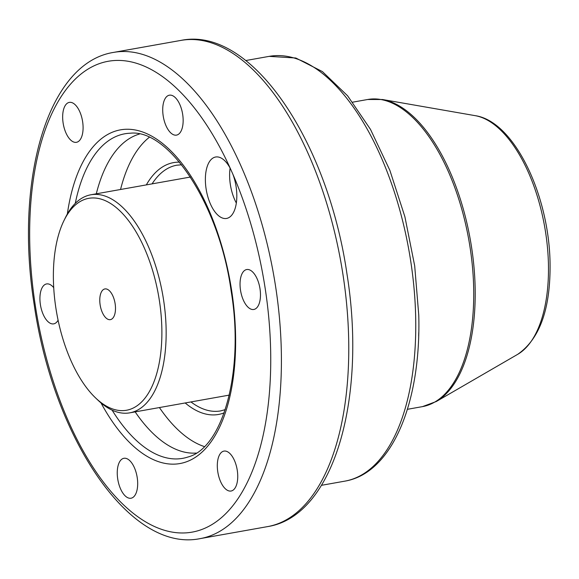 <?xml version="1.0" encoding="UTF-8"?>
<svg xmlns="http://www.w3.org/2000/svg" width="579" height="579" viewBox="0 0 579 579"><rect width="100%" height="100%" fill="white"/><g stroke="black" fill="none" stroke-linecap="round" stroke-linejoin="round"><path stroke-width="0.87" d="M53.42 280.381A107.636 51.669 -100.1 0 0 95.6 397.939A107.636 51.669 -100.1 0 0 161.838 328.206A107.636 51.669 -100.1 0 0 123.479 214.556A107.636 51.669 -100.1 0 0 63.987 220.563A107.636 51.669 -100.1 0 0 53.42 280.381M63.987 220.563L65.413 217.653A110.755 53.167 79.9 0 1 90.889 194.776A110.755 53.167 79.9 0 1 166.108 328.416A110.755 53.167 79.9 0 1 129.754 412.841A110.755 53.167 79.9 0 1 97.945 400.176L95.6 397.939M99.776 300.827A15.597 7.491 79.9 0 1 104.893 288.935A15.597 7.491 79.9 0 1 115.489 307.753A15.597 7.491 79.9 0 1 110.365 319.644A15.597 7.491 79.9 0 1 99.776 300.827M418.769 332.498L418.675 335.878M230.42 168.684A31.201 14.974 -100.1 0 0 215.62 157.01A31.201 14.974 -100.1 0 0 206.095 188.805A31.201 14.974 -100.1 0 0 226.57 218.442A31.201 14.974 -100.1 0 0 236.094 186.648A31.201 14.974 -100.1 0 0 232.903 174.279L230.42 168.684A239.134 114.794 -100.1 0 0 84.744 71.239A239.134 114.794 -100.1 0 0 35.218 304.974A239.134 114.794 -100.1 0 0 186.416 532.839A239.134 114.794 -100.1 0 0 265.182 288.429A239.134 114.794 -100.1 0 0 232.903 174.279M230.102 168.091A31.201 14.974 -100.1 0 0 230.341 184.484A31.201 14.974 -100.1 0 0 236.333 203.041M96.295 193.813A162.229 77.883 79.9 0 1 139.401 134.06M120.548 189.492A162.229 77.883 79.9 0 1 149.23 137.353M53.717 287.676A20.279 9.734 -100.1 0 0 46.581 283.934A20.279 9.734 -100.1 0 0 40.392 304.605A20.279 9.734 -100.1 0 0 53.702 323.864A20.279 9.734 -100.1 0 0 58.088 320.201M237.274 470.358A20.279 9.734 -100.1 0 0 223.964 451.099A20.279 9.734 -100.1 0 0 217.776 471.762A20.279 9.734 -100.1 0 0 231.079 491.021A20.279 9.734 -100.1 0 0 237.274 470.358M137.216 477.552A20.279 9.734 -100.1 0 0 123.906 458.293A20.279 9.734 -100.1 0 0 117.718 478.956A20.279 9.734 -100.1 0 0 131.02 498.222A20.279 9.734 -100.1 0 0 137.216 477.552M82.623 121.648A20.279 9.734 -100.1 0 0 69.321 102.382A20.279 9.734 -100.1 0 0 63.125 123.045A20.279 9.734 -100.1 0 0 76.435 142.311A20.279 9.734 -100.1 0 0 82.623 121.648M182.682 114.447A20.279 9.734 -100.1 0 0 169.379 95.188A20.279 9.734 -100.1 0 0 163.184 115.851A20.279 9.734 -100.1 0 0 176.494 135.117A20.279 9.734 -100.1 0 0 182.682 114.447M260.007 288.805A20.279 9.734 -100.1 0 0 246.697 269.539A20.279 9.734 -100.1 0 0 240.509 290.209A20.279 9.734 -100.1 0 0 253.819 309.468A20.279 9.734 -100.1 0 0 260.007 288.805M204.344 446.575A162.229 77.883 79.9 0 1 159.413 407.558M196.252 453.067A162.229 77.883 79.9 0 1 135.16 411.879M344.867 481.142A215.735 103.561 -100.1 0 0 415.664 316.684A215.735 103.561 -100.1 0 0 269.155 56.366L295.826 58.009L322.416 71.593L347.632 95.839L370.473 129.356L389.884 170.378L404.887 216.72L414.694 265.87L418.762 315.157C421.165 402.441 392.294 473.231 344.867 481.142L321.468 485.311M475.185 115.662C514.261 121.25 549.08 195.109 550.05 262.931C550.687 308.419 539.918 338.881 517.72 354.319A123.045 59.065 -100.1 0 0 548.429 264.111A123.045 59.065 -100.1 0 0 475.185 115.662L382.458 99.508A155.7 74.749 79.9 0 1 475.135 287.358A155.7 74.749 79.9 0 1 436.284 401.515L422.467 406.624A155.99 74.886 -100.1 0 0 473.665 287.712A155.99 74.886 -100.1 0 0 367.73 99.487L352.669 102.172M224.174 412.841A127.908 61.403 79.9 0 1 185.193 402.962M190.954 401.935A124.789 59.905 -100.1 0 0 220.592 410.916L225.274 409.628M67.338 214.02A169.481 81.364 79.9 0 1 147.681 134.067A169.481 81.364 79.9 0 1 231.694 290.839A169.481 81.364 79.9 0 1 200.616 453.364A169.481 81.364 79.9 0 1 101.007 402.919M112.116 410.156A164.834 79.128 -100.1 0 0 187.922 457.019C222.575 448.291 244.707 371.66 231.108 290.832C219.238 203.757 168.431 128.784 130.217 133.221A164.834 79.128 -100.1 0 0 75.263 203.388M275.669 286.96A246.929 118.543 79.9 0 1 200.262 538.6C129.855 553.14 53.478 437.985 34.241 304.959C14.294 180.822 47.145 62.793 113.607 52.4A246.929 118.543 79.9 0 1 275.669 286.96M267.621 526.601A246.929 118.543 -100.1 0 0 343.029 274.96A246.929 118.543 -100.1 0 0 180.966 40.4C251.373 25.86 327.75 141.015 346.987 274.041C366.934 398.178 334.083 516.207 267.621 526.601L200.262 538.6M181.632 164.791L176.805 165.203A124.789 59.905 -100.1 0 0 152.089 183.869M146.328 184.896A127.908 61.403 79.9 0 1 179.497 162.163M129.754 412.841L229.306 395.102M90.889 194.776L190.44 177.036M517.72 354.319L436.284 401.515M407.406 409.31L422.467 406.624M245.757 60.542L269.155 56.366M382.458 99.508L367.73 99.487M113.607 52.4L180.966 40.4"/></g></svg>
